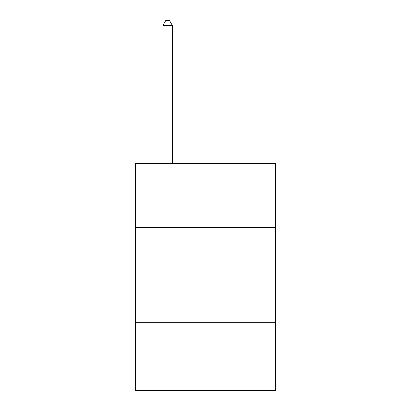 <?xml version="1.0" encoding="UTF-8"?>
<svg xmlns="http://www.w3.org/2000/svg" width="411" height="411" viewBox="0 0 411 411"><rect width="100%" height="100%" fill="white"/><g stroke="black" fill="none" stroke-linecap="round" stroke-linejoin="round"><path stroke-width="0.62" d="M275.545 227.648L275.545 163.285L135.455 163.285L135.455 227.648L275.545 227.648L275.545 390.45L135.455 390.45L135.455 227.648M275.545 322.301L135.455 322.301M172.373 163.285L172.373 25.472L162.905 25.472L162.905 163.285M162.905 25.472L165.746 20.55L169.532 20.55L172.373 25.472"/></g></svg>
